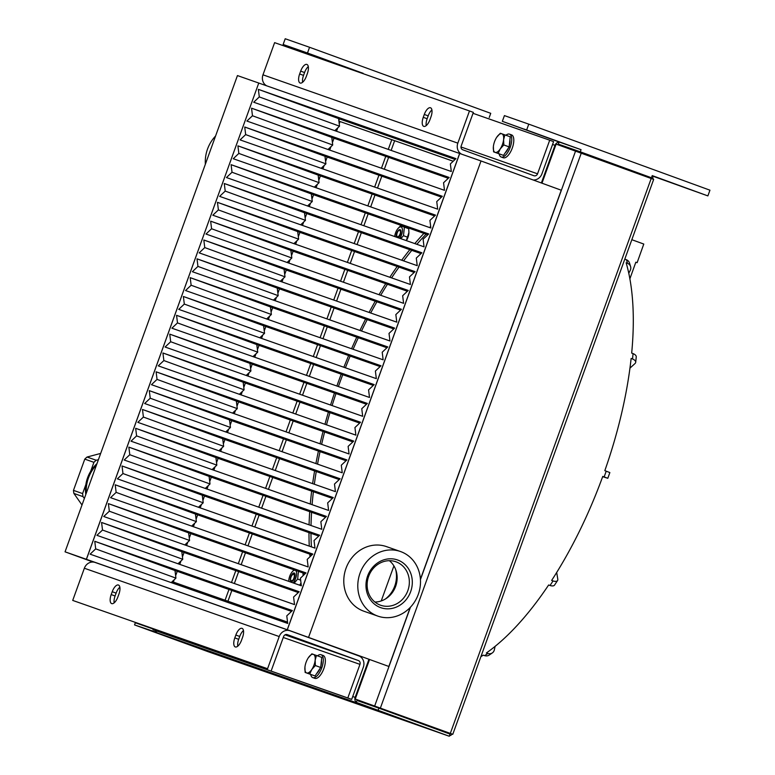 <?xml version="1.0" encoding="UTF-8"?>
<svg xmlns="http://www.w3.org/2000/svg" width="775" height="775" viewBox="0 0 775 775"><rect width="100%" height="100%" fill="white"/><g stroke="black" fill="none" stroke-linecap="round" stroke-linejoin="round"><path stroke-width="1.16" d="M85.793 494.547A32.705 29.615 -70.7 0 1 85.87 484.54A32.705 29.615 -70.7 0 1 90.646 471.355A32.705 29.615 -70.7 0 1 96.982 463.624M98.386 459.749L96.197 460.243L87.062 457.037L100.672 453.423M85.87 484.54L82.605 493.568L73.47 490.372L84.785 459.12L93.92 462.326A36.008 32.608 -70.7 0 1 96.197 460.243M93.92 462.326L90.646 471.355M82.005 505L73.887 493.433L83.022 496.639A36.008 32.608 -70.7 0 1 82.605 493.568M83.022 496.639L84.388 498.422M86.287 493.162A34.226 30.99 -70.7 0 1 96.497 464.961M73.887 493.433A36.008 32.608 -70.7 0 1 73.47 490.372M84.785 459.12A36.008 32.608 -70.7 0 1 87.062 457.037M93.087 562.049L65.052 551.829L237.45 75.572L258.763 83.051L86.364 559.298L92.835 561.652L75.514 555.588L93.233 562.059M65.052 551.829L86.364 559.298M94.502 562.262L86.422 559.317L258.763 83.051M205.365 164.213A34.226 30.99 -70.7 0 1 215.576 136.022M453.22 161.229L338.907 121.152L453.201 161.248M339.489 118.914L338.849 120.668M337.358 64.645L359.319 72.211A4.563 4.137 109.3 0 0 359.009 72.23M337.483 64.286L283.137 44.475L307.491 53.01L360.704 72.443A4.563 4.137 109.3 0 0 360.656 72.424L359.406 71.968M304.866 52.264L339.925 64.984L304.885 52.206M307.491 53.01L309.564 47.285L285.21 38.75L283.137 44.475M489.228 117.5L490.74 113.324L309.564 47.285M650.806 178.337A2.286 2.063 109.3 0 0 649.624 177.126L651.455 177.766L652.23 175.615L707.875 195.901L652.124 175.915M557.971 141.602L502.345 121.326L581.056 149.672L580.281 151.822L558.358 144.131L559.133 141.99L581.056 149.672M526.7 129.861L528.773 124.145L504.418 115.601L502.345 121.326M363.136 73.296L360.656 72.424A4.563 4.137 109.3 0 0 359.319 72.211M524.074 129.115L559.133 141.835L524.103 129.057M654.788 176.758L689.837 189.478L654.807 176.7M528.773 124.145L709.948 190.185L707.875 195.901M652.046 176.138A4.563 4.137 -70.7 0 1 653.034 179.151M369.491 659.68L355.241 699.031L452.784 734.303L653.664 179.393L556.121 144.121L541.977 183.191M452.784 734.303L355.241 699.031M448.522 733.547A2.286 2.063 109.3 0 0 449.955 733.266M452.154 734.08A4.563 4.137 -70.7 0 1 449.461 735.775M447.543 735.64A4.563 4.137 -70.7 0 1 447.504 735.62A4.563 4.137 -70.7 0 1 447.456 735.611L449.287 736.25L450.062 734.109L378.888 708.156L378.113 710.307L449.287 736.25M155.368 630.55A4.563 4.137 109.3 0 0 156.55 632.352L134.54 624.912L207.545 651.494A4.563 4.137 109.3 0 0 207.632 651.533M175.072 571.194L175.276 570.632M181.892 552.362L182.096 551.81M188.713 533.529L188.916 532.977M195.523 514.697L195.726 514.145M202.343 495.874L202.546 495.312M209.163 477.042L209.357 476.48M215.973 458.209L216.177 457.647M222.793 439.377L222.997 438.824M229.613 420.544L229.807 419.992M236.423 401.721L236.627 401.159M243.243 382.889L243.447 382.327M250.063 364.056L250.257 363.494M256.874 345.224L257.077 344.672M263.694 326.391L263.897 325.839M270.514 307.559L270.707 307.007M277.324 288.736L277.528 288.174M284.144 269.903L284.347 269.342M290.954 251.071L291.158 250.509M297.774 232.238L297.978 231.686M304.594 213.406L304.798 212.854M311.405 194.583L311.608 194.021M318.225 175.751L318.428 175.189M325.045 156.918L325.248 156.356M331.855 138.086L332.058 137.533M338.675 119.253L338.878 118.701M173.338 582.073L174.162 579.787M175.634 575.718L177.233 571.32M179.742 564.365L180.982 560.955M182.454 556.886L184.043 552.488M186.562 545.542L187.792 542.132M189.265 538.063L190.863 533.655M193.382 526.709L194.612 523.299M196.085 519.231L197.673 514.823M200.192 507.877L201.432 504.467M202.905 500.398L204.493 496M207.012 489.044L208.243 485.634M209.715 481.566L211.313 477.168M213.822 470.212L215.062 466.802M216.535 462.733L218.124 458.335M220.642 451.389L221.882 447.979M223.355 443.901L224.944 439.502M227.463 432.557L228.693 429.147M230.165 425.078L231.764 420.67M234.273 413.724L235.513 410.314M236.985 406.245L238.574 401.847M241.093 394.892L242.323 391.482M243.805 387.413L245.394 383.015M247.913 376.059L249.143 372.649M250.616 368.58L252.214 364.182M254.723 357.227L255.963 353.817M257.436 349.748L259.024 345.35M261.543 338.404L262.773 334.994M264.256 330.925L265.844 326.517M268.363 319.571L269.593 316.161M271.066 312.093L272.664 307.685M275.173 300.739L276.413 297.329M277.886 293.26L279.475 288.862M281.993 281.906L283.224 278.496M284.696 274.427L286.295 270.029M288.813 263.074L290.044 259.664M291.516 255.595L293.115 251.197M295.624 244.251L296.864 240.841M298.336 236.763L299.925 232.364M302.444 225.418L303.674 222.008M305.147 217.94L306.745 213.532M309.264 206.586L310.494 203.176M311.967 199.107L313.565 194.709M316.074 187.753L317.314 184.343M318.787 180.275L320.375 175.877M322.894 168.921L324.124 165.511M325.597 161.442L327.195 157.044M329.714 150.088L330.944 146.678M332.417 142.61L334.006 138.212M336.524 131.266L337.764 127.856M339.237 123.787L340.031 121.568M378.113 710.307L356.277 702.373L356.965 700.474L378.888 708.156M156.55 632.352A4.563 4.137 109.3 0 0 157.761 633.068L356.19 702.625M357.072 699.699A2.286 2.063 109.3 0 0 358.05 700.852M356.277 702.373A4.563 4.137 -70.7 0 1 355.153 697.384L368.881 659.467M580.281 151.822L651.455 177.766M408.909 232.82A7.45 3.158 110 0 1 408.9 233.091A7.45 3.158 110 0 1 406.371 240.628M301.02 583.178A7.45 3.158 110 0 1 300.08 584.631A7.45 3.158 110 0 1 299.915 584.844M406.332 240.618L408.929 232.51L408.696 228.722L404.395 227.153L403.484 235.697L400.733 238.652M397.778 228.761L400.53 225.796L404.395 227.153M399.852 238.342A7.45 3.158 -70 0 0 402.215 228.402A7.45 3.158 -70 0 0 397.614 228.974A7.45 3.158 -70 0 0 394.678 236.53M398.331 237.809A4.563 1.938 -70 0 0 399.096 236.995A4.563 1.938 -70 0 0 400.888 232.355A4.563 1.938 -70 0 0 400.917 231.977A4.563 1.938 -70 0 0 397.72 231.25A4.563 1.938 -70 0 0 396.209 237.063M400.869 232.791L399.706 229.923A4.301 1.821 -70 0 0 397.614 231.919A3.633 1.54 110 0 0 396.887 236.133L397.759 237.615M396.945 236.288L397.003 236.482A3.739 1.589 110 0 0 397.478 237.518M399.251 236.772A3.739 1.589 110 0 1 397.866 237.654M403.484 235.697L407.786 237.266M399.706 229.923A3.633 1.54 110 0 1 399.861 234.496A3.633 1.54 110 0 1 396.887 236.133M303.103 575.651L302.986 572.967M299.663 585.193L301.01 583.042M291.942 572.115L293.977 569.809M298.559 570.507L297.648 579.051L294.113 583.246M293.105 582.887A7.45 3.158 -70 0 0 296.612 573.791A7.45 3.158 -70 0 0 293.396 570.71A7.45 3.158 -70 0 0 291.778 572.328A7.45 3.158 -70 0 0 288.794 580.514A7.45 3.158 -70 0 0 288.784 581.376M288.746 581.366L288.784 580.785M290.334 578.886A4.563 1.938 -70 0 0 293.124 580.514A4.563 1.938 -70 0 0 293.26 580.339A4.563 1.938 -70 0 0 295.081 575.331A4.563 1.938 -70 0 0 293.008 573.345A4.563 1.938 -70 0 0 290.334 578.886M294.5 573.994L293.454 574.139A3.739 1.589 110 0 1 294.384 573.936A3.739 1.589 110 0 1 295.062 575.602M293.454 574.139L292.969 574.401M290.819 580.863A3.633 1.54 110 0 0 293.987 577.908A3.633 1.54 110 0 0 292.834 574.478A3.633 1.54 110 0 0 290.819 577.656A4.301 1.821 -70 0 0 290.819 580.863L293.454 580.078M297.648 579.051L300.652 580.146M341.213 374.16A235.755 100.004 -70 0 0 338.472 381.562A235.755 100.004 -70 0 0 336.883 386.028M334.471 393.022A235.755 100.004 -70 0 0 330.567 405.044M328.406 412.116A235.755 100.004 -70 0 0 324.948 424.293M323.049 431.462A235.755 100.004 -70 0 0 320.046 443.794M318.428 451.06A235.755 100.004 -70 0 0 315.919 463.566M314.602 470.938A235.755 100.004 -70 0 0 312.625 483.629M311.647 491.118A235.755 100.004 -70 0 0 310.291 504.031M309.709 511.665A235.755 100.004 -70 0 0 309.08 524.83M308.973 532.628A235.755 100.004 -70 0 0 309.273 546.123M309.797 554.135A235.755 100.004 -70 0 0 310.019 556.731M430.668 226.455A235.755 100.004 -70 0 0 429.573 227.54M423.906 233.391A235.755 100.004 -70 0 0 414.819 243.592M409.82 249.676A235.755 100.004 -70 0 0 401.702 260.216M397.197 266.464A235.755 100.004 -70 0 0 389.844 277.276M385.737 283.669A235.755 100.004 -70 0 0 379.014 294.703M375.245 301.213A235.755 100.004 -70 0 0 369.074 312.441M365.616 319.058A235.755 100.004 -70 0 0 359.949 330.46M356.762 337.173A235.755 100.004 -70 0 0 351.559 348.74M348.643 355.551A235.755 100.004 -70 0 0 343.877 367.263M134.54 624.912L135.315 622.771L153.179 629.029M157.761 633.068L156.463 632.603M541.367 182.968L554.997 145.332A4.563 4.137 -70.7 0 1 559.046 142.232M558.358 144.131L559.657 144.605A2.286 2.063 109.3 0 0 557.981 144.77M171.866 581.967L171.585 582.732M461.59 154.157A9.126 8.263 -70.7 0 1 457.831 143.142L469.476 110.961L473.36 112.375L461.193 145.981A3.042 2.751 109.3 0 0 462.743 149.788L533.917 175.731A3.042 2.751 109.3 0 0 537.54 173.813L549.708 140.207L553.592 141.622L541.948 173.803A9.126 8.263 -70.7 0 1 533.219 179.994M289.908 630.743L95.228 562.485A9.126 8.263 109.3 0 0 95.141 562.456A9.126 8.263 109.3 0 0 84.359 568.24L72.714 600.422L267.569 668.728L279.213 636.556A9.126 8.263 -70.7 0 1 289.995 630.773A9.126 8.263 -70.7 0 1 290.082 630.802L358.67 655.805A9.126 8.263 -70.7 0 1 363.33 667.217L351.685 699.389L156.831 631.083L152.946 629.668L153.285 628.719M287.544 622.112L172.176 581.667M258.821 83.07L459.711 153.498L287.312 629.746L388.856 666.461L410.217 607.455M459.643 153.479L287.244 629.726L359.571 656.202M86.422 559.317L287.244 629.726M171.197 582.597L175.935 578.121L174.995 570.536L291.507 611.388M327.98 149.488L332.717 145.012L331.778 137.427L448.289 178.279M455.109 159.447L338.597 118.594L339.528 126.18L334.8 130.655M321.16 168.32L325.897 163.845L324.957 156.259L441.479 197.112M314.35 187.143L319.077 182.667L318.147 175.092L434.659 215.944M307.53 205.976L312.267 201.5L311.327 193.924L427.839 234.767M300.71 224.808L305.447 220.333L304.507 212.757L421.028 253.599M293.899 243.641L298.627 239.165L297.697 231.58L414.208 272.432M287.079 262.473L291.817 257.998L290.877 250.412L407.388 291.264M280.259 281.306L284.997 276.83L284.057 269.245L400.578 310.097M273.449 300.128L278.177 295.653L277.247 288.077L393.758 328.92M266.629 318.961L271.366 314.485L270.427 306.91L386.938 347.752M259.809 337.793L264.546 333.318L263.607 325.733L380.128 366.585M252.999 356.626L257.726 352.15L256.796 344.565L373.308 385.417M246.179 375.458L250.916 370.983L249.976 363.397L366.488 404.25M239.359 394.281L244.096 389.806L243.166 382.23L359.677 423.082M232.548 413.114L237.276 408.638L236.346 401.062L352.858 441.905M225.728 431.946L230.466 427.471L229.526 419.895L346.037 460.738M218.918 450.779L223.646 446.303L222.716 438.718L339.227 479.57M212.098 469.611L216.835 465.136L215.896 457.55L332.407 498.403M205.278 488.444L210.015 483.968L209.076 476.383L325.597 517.235M198.468 507.267L203.195 502.791L202.265 495.215L318.777 536.058M191.648 526.099L196.385 521.623L195.445 514.048L311.957 554.89M184.828 544.932L189.565 540.456L188.625 532.871L305.147 573.723M178.017 563.764L182.745 559.288L181.815 551.703L298.327 592.555M94.763 541.289L95.693 548.874L90.103 554.164L287.709 623.439L286.779 615.863L292.369 610.574L94.763 541.289L174.995 570.536M101.573 522.457L102.513 530.042L96.914 535.331L294.529 604.607L293.589 597.031L299.189 591.742L101.573 522.457L181.815 551.703M95.693 548.874L175.935 578.121M108.393 503.624L109.333 511.209L103.734 516.499L301.349 585.784L300.409 578.198L306.009 572.909L108.393 503.624L188.625 532.871M115.213 484.801L116.143 492.377L110.554 497.666L308.159 566.951L307.229 559.366L312.819 554.077L115.213 484.801L195.445 514.048M122.024 465.969L122.963 473.544L117.364 478.843L314.979 548.119L314.04 540.533L319.639 535.244L122.024 465.969L202.265 495.215M128.844 447.136L129.783 454.722L124.184 460.011L321.79 529.286L320.86 521.711L326.449 516.412L128.844 447.136L209.076 476.383M135.664 428.304L136.594 435.889L131.004 441.178L328.61 510.454L327.68 502.878L333.269 497.589L135.664 428.304L215.896 457.55M142.474 409.471L143.414 417.057L137.814 422.346L335.43 491.631L334.49 484.046L340.089 478.756L142.474 409.471L222.716 438.718M149.294 390.648L150.234 398.224L144.634 403.513L342.24 472.798L341.31 465.213L346.9 459.924L149.294 390.648L229.526 419.895M156.114 371.816L157.044 379.392L151.454 384.681L349.06 453.966L348.13 446.381L353.72 441.091L156.114 371.816L236.346 401.062M162.924 352.983L163.864 360.559L158.265 365.858L355.88 435.133L354.94 427.558L360.54 422.259L162.924 352.983L243.166 382.23M169.744 334.151L170.684 341.736L165.085 347.026L362.69 416.301L361.76 408.725L367.35 403.436L169.744 334.151L249.976 363.397M176.564 315.318L177.494 322.904L171.905 328.193L369.51 397.468L368.571 389.893L374.17 384.603L176.564 315.318L256.796 344.565M183.375 296.486L184.314 304.071L178.715 309.361L376.33 378.646L375.391 371.06L380.99 365.771L183.375 296.486L263.607 325.733M190.195 277.663L191.134 285.239L185.535 290.528L383.141 359.813L382.211 352.228L387.8 346.938L190.195 277.663L270.427 306.91M197.015 258.831L197.945 266.406L192.355 271.705L389.961 340.981L389.021 333.395L394.62 328.106L197.015 258.831L277.247 288.077M203.825 239.998L204.765 247.583L199.165 252.873L396.781 322.148L395.841 314.573L401.44 309.283L203.825 239.998L284.057 269.245M210.645 221.166L211.575 228.751L205.985 234.04L403.591 303.316L402.661 295.74L408.251 290.451L210.645 221.166L290.877 250.412M217.465 202.333L218.395 209.918L212.805 215.208L410.411 284.493L409.471 276.907L415.071 271.618L217.465 202.333L297.697 231.58M224.275 183.51L225.215 191.086L219.616 196.375L417.231 265.66L416.291 258.075L421.891 252.786L224.275 183.51L304.507 212.757M231.095 164.678L232.025 172.253L226.436 177.543L424.041 246.828L423.111 239.243L428.701 233.953L231.095 164.678L311.327 193.924M237.906 145.845L238.845 153.421L233.246 158.72L430.861 227.995L429.922 220.42L435.521 215.121L237.906 145.845L318.147 175.092M244.726 127.013L245.665 134.598L240.066 139.888L437.681 209.163L436.742 201.587L442.341 196.298L244.726 127.013L324.957 156.259M251.546 108.18L252.476 115.766L246.886 121.055L444.492 190.33L443.562 182.755L449.151 177.465L251.546 108.18L331.778 137.427M259.296 96.933L253.696 102.222L451.312 171.507L450.372 163.922L455.971 158.633L258.356 89.358L259.296 96.933L339.528 126.18M258.356 89.358L338.597 118.594M252.476 115.766L332.717 145.012M245.665 134.598L325.897 163.845M238.845 153.421L319.077 182.667M232.025 172.253L312.267 201.5M225.215 191.086L305.447 220.333M218.395 209.918L298.627 239.165M211.575 228.751L291.817 257.998M204.765 247.583L284.997 276.83M197.945 266.406L278.177 295.653M191.134 285.239L271.366 314.485M184.314 304.071L264.546 333.318M177.494 322.904L257.726 352.15M170.684 341.736L250.916 370.983M163.864 360.559L244.096 389.806M157.044 379.392L237.276 408.638M150.234 398.224L230.466 427.471M143.414 417.057L223.646 446.303M136.594 435.889L216.835 465.136M129.783 454.722L210.015 483.968M122.963 473.544L203.195 502.791M116.143 492.377L196.385 521.623M109.333 511.209L189.565 540.456M102.513 530.042L182.745 559.288M469.476 110.961L274.621 42.644L262.977 74.826A9.126 8.263 109.3 0 0 266.736 85.841M429.96 119.67A8.37 3.546 110 0 1 423.741 126.354A8.37 3.546 110 0 1 423.257 117.325L424.293 114.458A8.37 3.546 110 0 1 430.503 107.773A8.37 3.546 110 0 1 430.987 116.812L429.96 119.67M306.348 76.328A8.37 3.546 110 0 1 300.128 83.022A8.37 3.546 110 0 1 299.644 73.983L300.681 71.126A8.37 3.546 110 0 1 306.9 64.441A8.37 3.546 110 0 1 307.384 73.47L306.348 76.328M431.917 109.953A8.37 3.546 -70 0 0 428.178 115.872L427.141 118.74A8.37 3.546 -70 0 0 426.221 125.589M308.305 66.611A8.37 3.546 -70 0 0 304.565 72.54L303.529 75.398A8.37 3.546 -70 0 0 302.608 82.257M473.021 113.315L549.708 140.207M505.939 135.237A12.168 5.163 110 0 1 509.514 134.143L511.587 134.898A12.168 5.163 110 0 1 512.265 148.102A12.168 5.163 110 0 1 503.256 157.761L501.183 157.005A12.168 5.163 110 0 1 499.139 153.867M509.514 134.143A12.168 5.163 110 0 1 510.202 147.347A12.168 5.163 110 0 1 501.183 157.005M509.902 139.791A8.845 3.749 110 0 1 509.282 145.642M508.439 147.947A8.845 3.749 110 0 1 505.145 152.907M72.714 600.422L267.569 668.728M112.23 591.712A8.37 3.546 110 0 1 118.449 585.028A8.37 3.546 110 0 1 118.933 594.057L117.897 596.915A8.37 3.546 110 0 1 111.677 603.609A8.37 3.546 110 0 1 111.193 594.57L112.23 591.712L116.114 593.127L115.078 595.985A8.37 3.546 -70 0 0 114.157 602.843M235.842 635.045A8.37 3.546 110 0 1 242.062 628.36A8.37 3.546 110 0 1 242.546 637.399L241.509 640.257A8.37 3.546 110 0 1 235.29 646.941A8.37 3.546 110 0 1 234.806 637.903L235.842 635.045L239.727 636.459L238.69 639.327A8.37 3.546 -70 0 0 237.77 646.176M351.685 699.389L347.801 697.975L359.968 664.369A3.042 2.751 109.3 0 0 358.418 660.562L287.234 634.618A3.042 2.751 109.3 0 0 283.611 636.537L271.453 670.143M119.854 587.198A8.37 3.546 -70 0 0 116.114 593.127M243.466 630.54A8.37 3.546 -70 0 0 239.727 636.459M347.801 697.975L152.946 629.668M317.488 655.824A12.168 5.163 110 0 1 321.063 654.73L323.136 655.485A12.168 5.163 110 0 1 323.824 668.689A12.168 5.163 110 0 1 314.805 678.348L312.732 677.592A12.168 5.163 110 0 1 310.688 674.453M321.063 654.73A12.168 5.163 110 0 1 321.751 667.934A12.168 5.163 110 0 1 312.732 677.592M321.451 660.377A8.845 3.749 110 0 1 320.831 666.229M319.998 668.534A8.845 3.749 110 0 1 316.694 673.494M316.442 655.447L315.154 660.213A9.891 4.195 -70 0 0 313.41 654.371A9.891 4.195 -70 0 0 308.818 657.064L308.847 657.045A9.891 4.195 -70 0 0 308.295 657.81L311.87 653.838L321.77 657.384L320.695 667.478L315.047 675.974L305.137 672.429L304.933 667.11A9.891 4.195 -70 0 0 304.866 667.924A9.891 4.195 -70 0 0 306.677 672.962L305.137 672.429M309.709 674.037L306.677 672.962A9.891 4.195 -70 0 0 311.782 669.513L309.709 674.037L315.047 675.974M308.295 657.81A9.891 4.195 -70 0 0 304.933 667.11M315.154 660.213L315.367 665.541L311.782 669.513A9.891 4.195 -70 0 0 315.154 660.213M320.695 667.478L315.367 665.541M504.893 134.86L503.605 139.636A9.891 4.195 -70 0 0 501.851 133.784A9.891 4.195 -70 0 0 497.269 136.477A9.891 4.195 -70 0 0 496.746 137.223L500.321 133.252L510.221 136.797L509.146 146.901L503.488 155.388L493.588 151.842L493.384 146.523A9.891 4.195 -70 0 0 493.317 147.337A9.891 4.195 -70 0 0 495.128 152.375L493.588 151.842M498.16 153.45L495.128 152.375A9.891 4.195 -70 0 0 500.233 148.926L498.16 153.45L503.488 155.388M496.746 137.223A9.891 4.195 -70 0 0 493.384 146.523M503.605 139.636L503.808 144.954L500.233 148.926A9.891 4.195 -70 0 0 503.605 139.636M509.146 146.901L503.808 144.954M338.404 386.57A231.958 98.396 110 0 1 339.353 383.877A231.958 98.396 110 0 1 342.734 374.693M345.398 367.796A231.958 98.396 110 0 1 350.174 356.083M353.1 349.273A231.958 98.396 110 0 1 358.321 337.716M361.508 331.002A231.958 98.396 110 0 1 367.205 319.62M370.683 313.003A231.958 98.396 110 0 1 376.892 301.785M380.68 295.285A231.958 98.396 110 0 1 387.452 284.27M391.588 277.896A231.958 98.396 110 0 1 399.018 267.104M403.572 260.875A231.958 98.396 110 0 1 411.787 250.364M416.863 244.309A231.958 98.396 110 0 1 426.095 234.157M311.424 546.869A231.958 98.396 110 0 1 310.978 533.326M311.027 525.508A231.958 98.396 110 0 1 311.55 512.304M312.093 504.67A231.958 98.396 110 0 1 313.381 491.728M314.33 484.23A231.958 98.396 110 0 1 316.258 471.52M317.547 464.138A231.958 98.396 110 0 1 320.027 451.622M321.635 444.346A231.958 98.396 110 0 1 324.609 432.004M326.498 424.836A231.958 98.396 110 0 1 329.947 412.658M332.097 405.577A231.958 98.396 110 0 1 335.992 393.555M624.902 258.831A241.083 102.271 110 0 1 625.038 259.218L626.433 259.732L627.527 263.297L626.132 262.783A241.083 102.271 110 0 1 631.683 353.09L633.078 353.603L632.526 358.97L631.131 358.457A241.083 102.271 110 0 1 604.82 470.667L606.215 471.171L604.161 476.906L602.766 476.392A241.083 102.271 110 0 1 551.645 580.427L553.04 580.94L550.037 585.493L548.642 584.989A241.083 102.271 110 0 1 486.4 652.986L487.804 653.49L484.656 655.66L483.251 655.146A241.083 102.271 110 0 1 480.878 656.696M604.161 476.906L607.803 478.291L602.669 476.664M607.803 478.291L609.857 472.566L606.215 471.171M632.526 358.97A7.605 3.526 5.9 0 1 635.703 362.274A7.605 3.526 5.9 0 1 634.987 363.562L629.959 368.125M550.037 585.493A7.605 3.362 33.4 0 0 554.561 585.067L557.564 580.514A7.605 3.362 -146.6 0 1 553.04 580.94M556.692 572.463L557.787 579.138A7.605 3.362 -146.6 0 1 557.564 580.514M627.527 263.297A7.605 6.006 -17.1 0 1 630.588 266.571A7.605 6.006 -17.1 0 1 630.153 270.562L628.767 273.226M484.656 655.66A7.605 5.919 55.5 0 0 489.19 655.069L492.338 652.908A7.605 5.919 -124.5 0 1 487.804 653.49M495.089 646.369L494.392 649.683A7.605 5.919 -124.5 0 1 492.338 652.908M635.703 362.274L636.256 356.907A7.605 3.526 -174.1 0 0 633.078 353.603M630.588 266.571L629.494 263.006A7.605 6.006 162.9 0 0 626.433 259.732M629.881 278.826L635.829 262.202L637.127 262.677L643.783 244.057L631.828 239.698M637.127 262.677L635.81 262.241M420.418 579.254L561.255 190.214L481.023 160.968L308.615 637.215M386.793 546.724A34.226 30.99 109.3 0 0 386.463 546.607A34.226 30.99 109.3 0 0 345.892 568.647A34.226 30.99 109.3 0 0 363.814 611.194L377.822 616.106A34.226 30.99 109.3 0 0 418.326 594.241A34.226 30.99 109.3 0 0 400.791 551.635A34.226 30.99 109.3 0 0 400.472 551.519A34.226 30.99 109.3 0 0 359.9 573.558A34.226 30.99 109.3 0 0 377.822 616.106M385.369 599.017A26.621 24.102 109.3 0 0 395.686 569.577M481.023 160.968L459.711 153.498M388.856 666.461L287.312 629.746M381.232 600.935L393.913 565.905M380.399 605.159A23.037 20.857 -70.7 0 1 368.6 576.474A23.037 20.857 -70.7 0 1 395.86 561.759A23.037 20.857 -70.7 0 1 407.931 590.395A23.037 20.857 -70.7 0 1 380.622 605.236A23.037 20.857 -70.7 0 1 380.399 605.159M380.535 607.59A25.284 22.901 109.3 0 0 412.077 578.712A25.284 22.901 109.3 0 0 374.819 565.13A25.284 22.901 109.3 0 0 380.535 607.59M374.897 602.03A23.037 20.857 109.3 0 0 395.725 586.123A23.037 20.857 109.3 0 0 389.389 560.693M575.602 150.951L420.447 579.584M410.44 607.212L374.732 705.86M581.318 153.004L380.438 707.914M651.194 178.483L450.323 733.392M207.545 651.494L447.456 735.611M394.64 140.721L391.133 150.408M388.614 157.354L384.323 169.241M381.804 176.187L377.502 188.073M374.984 195.019L370.683 206.896M368.173 213.852L363.872 225.728M361.353 232.684L357.052 244.561M354.533 251.507L350.232 263.393M347.723 270.339L343.422 282.226M340.903 289.172L336.602 301.049M334.083 308.004L329.782 319.881M327.273 326.837L322.972 338.714M320.453 345.669L316.152 357.546M313.633 364.492L309.332 376.379M306.823 383.325L302.521 395.211M300.002 402.157L295.701 414.034M293.183 420.99L288.881 432.867M286.372 439.822L282.071 451.699M279.552 458.645L275.251 470.532M272.732 477.478L268.431 489.364M265.922 496.31L261.621 508.187M259.102 515.143L254.801 527.019M252.282 533.975L247.981 545.852M245.472 552.808L241.17 564.684M238.652 571.63L234.35 583.517M231.832 590.463L227.947 601.216M391.782 139.713L388.275 149.401M385.756 156.356L381.455 168.233M378.936 175.189L374.635 187.066M372.126 194.012L367.825 205.898M365.306 212.844L361.005 224.731M358.486 231.677L354.185 243.553M351.676 250.509L347.374 262.386M344.856 269.342L340.554 281.218M338.036 288.164L333.734 300.051M331.225 306.997L326.924 318.883M324.405 325.829L320.104 337.706M317.585 344.662L313.284 356.539M310.775 363.494L306.474 375.371M303.955 382.327L299.654 394.204M297.135 401.15L292.834 413.036M290.325 419.982L286.023 431.869M283.505 438.815L279.203 450.692M276.685 457.647L272.393 469.524M269.874 476.48L265.573 488.357M263.054 495.302L258.753 507.189M256.244 514.135L251.943 526.022M249.424 532.967L245.123 544.844M242.604 551.8L238.303 563.677M235.794 570.632L231.493 582.509M228.974 589.465L225.079 600.208M593.311 157.373L649.624 177.126M554.997 145.332L552.556 144.479M352.722 696.531L355.153 697.384M457.831 143.142L262.977 74.826M537.54 173.813L460.999 146.979M304.565 72.54L300.681 71.126M303.529 75.398L299.644 73.983M428.178 115.872L424.293 114.458M427.141 118.74L423.257 117.325M84.359 568.24L279.213 636.556M283.272 637.476L359.968 664.369M358.418 660.562L285.026 634.832M238.69 639.327L234.806 637.903M115.078 595.985L111.193 594.57M447.504 735.62L207.584 651.513M408.9 233.091L408.929 232.51M288.794 580.514L288.765 581.095M289.995 630.773L95.141 562.456M400.472 551.519L386.463 546.607"/></g></svg>

